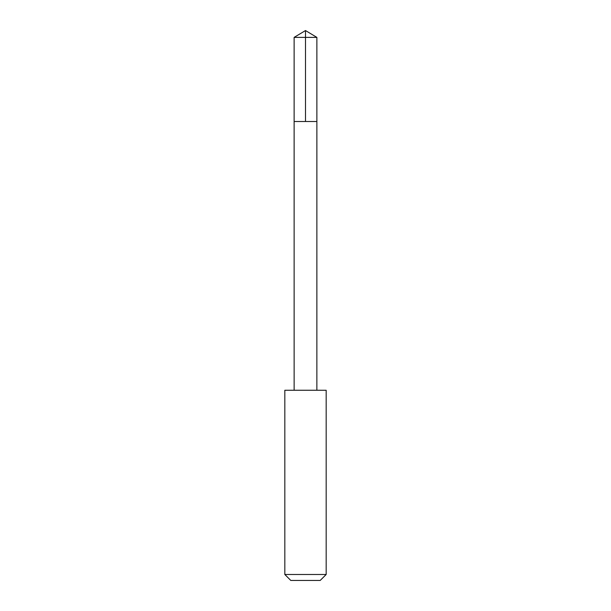 <?xml version="1.0" encoding="UTF-8"?>
<svg xmlns="http://www.w3.org/2000/svg" width="611" height="611" viewBox="0 0 611 611"><rect width="100%" height="100%" fill="white"/><g stroke="black" fill="none" stroke-linecap="round" stroke-linejoin="round"><path stroke-width="0.92" d="M294.128 121.513L316.872 121.513L316.872 37.386L294.128 37.386L294.128 121.513L316.872 121.513L316.865 390.246L294.135 390.246L294.128 121.513M307.127 390.261L284.825 390.261L284.825 574.485L326.175 574.485L326.175 390.261L307.127 390.261M326.175 574.485L320.202 580.45L290.798 580.45L284.825 574.485M305.5 121.513L305.5 30.55L294.128 37.386M305.5 30.55L316.872 37.386M294.135 390.246L284.825 390.261M316.865 390.246L326.175 390.261"/></g></svg>
